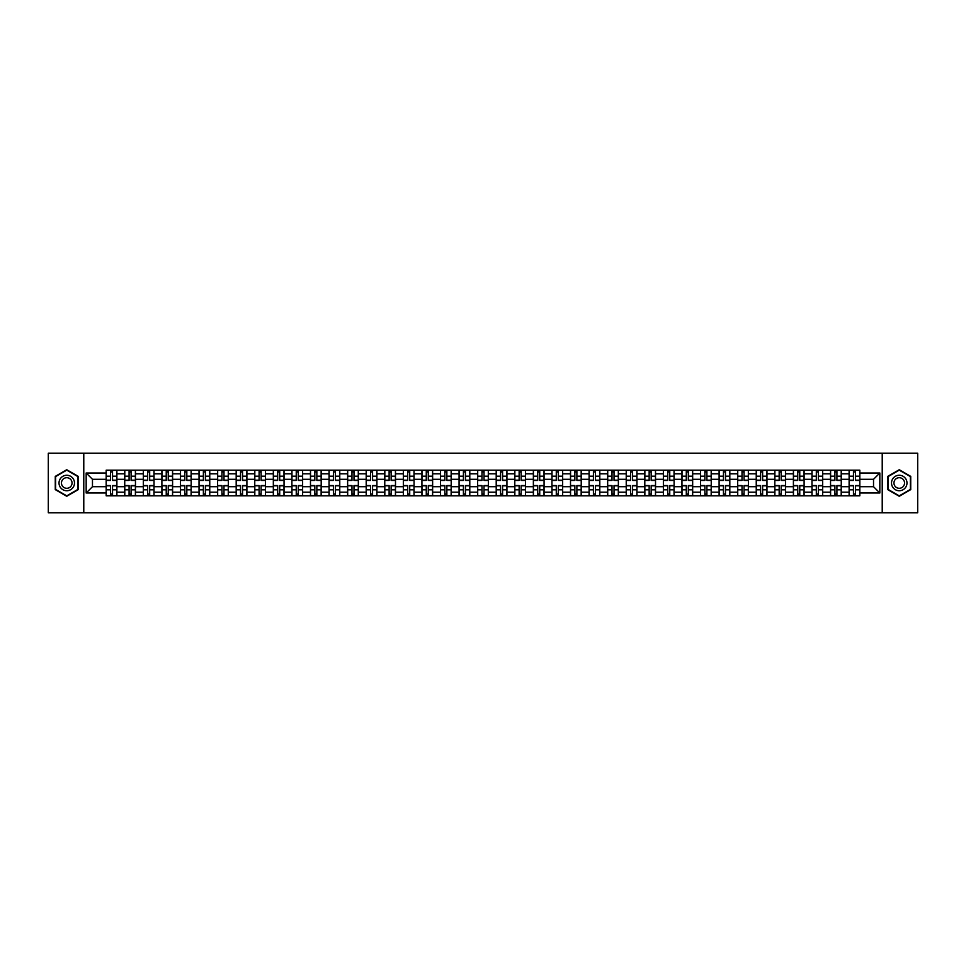 <?xml version="1.0" encoding="UTF-8"?>
<svg xmlns="http://www.w3.org/2000/svg" width="966" height="966" viewBox="0 0 966 966"><rect width="100%" height="100%" fill="white"/><g stroke="black" fill="none" stroke-linecap="round" stroke-linejoin="round"><path stroke-width="1.45" d="M882.224 512.765L917.7 512.765L917.7 453.235L48.3 453.235L48.3 512.765L882.224 512.765L882.224 453.235M124.735 495.8L124.735 473.835L116.886 473.835L116.886 495.8M116.886 473.835L116.886 470.2M124.735 473.835L124.735 470.2M135.457 470.2L135.457 495.8M143.318 495.8L143.318 470.2M154.029 470.2L154.029 495.8M161.89 495.8L161.89 470.2M172.6 470.2L172.6 495.8M180.461 495.8L180.461 470.2M191.171 470.2L191.171 495.8M199.032 495.8L199.032 470.2M209.755 470.2L209.755 495.8M217.604 495.8L217.604 470.2M228.326 470.2L228.326 495.8M236.187 495.8L236.187 470.2M246.898 470.2L246.898 495.8M254.758 495.8L254.758 470.2M265.469 470.2L265.469 495.8M273.33 495.8L273.33 470.2M284.04 470.2L284.04 495.8M291.901 495.8L291.901 470.2M302.624 470.2L302.624 495.8M310.472 495.8L310.472 470.2M321.195 470.2L321.195 495.8M329.056 495.8L329.056 470.2M339.766 470.2L339.766 495.8M347.627 495.8L347.627 470.2M358.338 470.2L358.338 495.8M366.199 495.8L366.199 470.2M376.909 470.2L376.909 495.8M384.77 495.8L384.77 470.2M395.492 470.2L395.492 495.8M403.341 495.8L403.341 470.2M414.064 470.2L414.064 495.8M421.925 495.8L421.925 470.2M432.635 470.2L432.635 495.8M440.496 495.8L440.496 470.2M451.207 470.2L451.207 495.8M459.067 495.8L459.067 470.2M469.79 470.2L469.79 495.8M477.639 495.8L477.639 470.2M488.361 470.2L488.361 495.8M496.21 495.8L496.21 470.2M506.933 470.2L506.933 495.8M514.793 495.8L514.793 470.2M525.504 470.2L525.504 495.8M533.365 495.8L533.365 470.2M544.075 470.2L544.075 495.8M551.936 495.8L551.936 470.2M562.659 470.2L562.659 495.8M570.508 495.8L570.508 470.2M581.23 470.2L581.23 495.8M589.091 495.8L589.091 470.2M599.801 470.2L599.801 495.8M607.662 495.8L607.662 470.2M618.373 470.2L618.373 495.8M626.234 495.8L626.234 470.2M636.944 470.2L636.944 495.8M644.805 495.8L644.805 470.2M655.528 470.2L655.528 495.8M663.376 495.8L663.376 470.2M674.099 470.2L674.099 495.8M681.96 495.8L681.96 470.2M692.67 470.2L692.67 495.8M700.531 495.8L700.531 470.2M711.242 470.2L711.242 495.8M719.102 495.8L719.102 470.2M729.813 470.2L729.813 495.8M737.674 495.8L737.674 470.2M748.396 470.2L748.396 495.8M756.245 495.8L756.245 470.2M766.968 470.2L766.968 495.8M774.829 495.8L774.829 470.2M785.539 470.2L785.539 495.8M793.4 495.8L793.4 470.2M804.11 470.2L804.11 495.8M811.971 495.8L811.971 470.2M822.682 470.2L822.682 495.8M830.543 495.8L830.543 470.2M841.265 470.2L841.265 495.8M849.114 495.8L849.114 470.2M849.114 486.695L841.265 486.695M830.543 486.695L822.682 486.695M811.971 486.695L804.11 486.695M793.4 486.695L785.539 486.695M774.829 486.695L766.968 486.695M756.245 486.695L748.396 486.695M737.674 486.695L729.813 486.695M719.102 486.695L711.242 486.695M700.531 486.695L692.67 486.695M681.96 486.695L674.099 486.695M663.376 486.695L655.528 486.695M644.805 486.695L636.944 486.695M626.234 486.695L618.373 486.695M607.662 486.695L599.801 486.695M589.091 486.695L581.23 486.695M570.508 486.695L562.659 486.695M551.936 486.695L544.075 486.695M533.365 486.695L525.504 486.695M514.793 486.695L506.933 486.695M496.21 486.695L488.361 486.695M477.639 486.695L469.79 486.695M459.067 486.695L451.207 486.695M440.496 486.695L432.635 486.695M421.925 486.695L414.064 486.695M403.341 486.695L395.492 486.695M384.77 486.695L376.909 486.695M366.199 486.695L358.338 486.695M347.627 486.695L339.766 486.695M329.056 486.695L321.195 486.695M310.472 486.695L302.624 486.695M291.901 486.695L284.04 486.695M273.33 486.695L265.469 486.695M254.758 486.695L246.898 486.695M236.187 486.695L228.326 486.695M217.604 486.695L209.755 486.695M199.032 486.695L191.171 486.695M180.461 486.695L172.6 486.695M161.89 486.695L154.029 486.695M143.318 486.695L135.457 486.695M124.735 486.695L116.886 486.695M849.114 479.305L841.265 479.305M830.543 479.305L822.682 479.305M811.971 479.305L804.11 479.305M793.4 479.305L785.539 479.305M774.829 479.305L766.968 479.305M756.245 479.305L748.396 479.305M737.674 479.305L729.813 479.305M719.102 479.305L711.242 479.305M700.531 479.305L692.67 479.305M681.96 479.305L674.099 479.305M663.376 479.305L655.528 479.305M644.805 479.305L636.944 479.305M626.234 479.305L618.373 479.305M607.662 479.305L599.801 479.305M589.091 479.305L581.23 479.305M570.508 479.305L562.659 479.305M551.936 479.305L544.075 479.305M533.365 479.305L525.504 479.305M514.793 479.305L506.933 479.305M496.21 479.305L488.361 479.305M477.639 479.305L469.79 479.305M459.067 479.305L451.207 479.305M440.496 479.305L432.635 479.305M421.925 479.305L414.064 479.305M403.341 479.305L395.492 479.305M384.77 479.305L376.909 479.305M366.199 479.305L358.338 479.305M347.627 479.305L339.766 479.305M329.056 479.305L321.195 479.305M310.472 479.305L302.624 479.305M291.901 479.305L284.04 479.305M273.33 479.305L265.469 479.305M254.758 479.305L246.898 479.305M236.187 479.305L228.326 479.305M217.604 479.305L209.755 479.305M199.032 479.305L191.171 479.305M180.461 479.305L172.6 479.305M161.89 479.305L154.029 479.305M143.318 479.305L135.457 479.305M124.735 479.305L116.886 479.305M92.47 486.695L106.163 486.695L106.163 479.305L92.47 479.305L92.47 486.695L86.167 492.998L86.167 473.002L106.163 473.002L106.163 479.305M859.837 479.305L859.837 486.695L873.53 486.695L873.53 479.305L859.837 479.305L859.837 470.2L106.163 470.2L106.163 473.002M859.837 473.002L879.833 473.002L879.833 492.998L859.837 492.998L859.837 486.695M106.163 486.695L106.163 495.8L859.837 495.8L859.837 492.998M106.163 492.998L86.167 492.998M83.776 512.765L83.776 453.235M78.246 476.371L66.751 469.73L55.267 476.371L55.267 489.629L66.751 496.27L78.246 489.629L78.246 476.371M910.733 476.371L899.249 469.73L887.754 476.371L887.754 489.629L899.249 496.27L910.733 489.629L910.733 476.371M112.539 494.012L110.51 494.012M110.51 471.988L112.539 471.988M131.11 494.012L129.082 494.012M129.082 471.988L131.11 471.988M149.682 494.012L147.653 494.012M147.653 471.988L149.682 471.988M168.253 494.012L166.237 494.012M166.237 471.988L168.253 471.988M186.824 494.012L184.808 494.012M184.808 471.988L186.824 471.988M205.408 494.012L203.379 494.012M203.379 471.988L205.408 471.988M223.979 494.012L221.951 494.012M221.951 471.988L223.979 471.988M242.551 494.012L240.522 494.012M240.522 471.988L242.551 471.988M261.122 494.012L259.105 494.012M259.105 471.988L261.122 471.988M279.705 494.012L277.677 494.012M277.677 471.988L279.705 471.988M298.277 494.012L296.248 494.012M296.248 471.988L298.277 471.988M316.848 494.012L314.819 494.012M314.819 471.988L316.848 471.988M335.419 494.012L333.403 494.012M333.403 471.988L335.419 471.988M353.991 494.012L351.974 494.012M351.974 471.988L353.991 471.988M372.574 494.012L370.546 494.012M370.546 471.988L372.574 471.988M391.145 494.012L389.117 494.012M389.117 471.988L391.145 471.988M409.717 494.012L407.688 494.012M407.688 471.988L409.717 471.988M428.288 494.012L426.272 494.012M426.272 471.988L428.288 471.988M446.86 494.012L444.843 494.012M444.843 471.988L446.86 471.988M465.443 494.012L463.414 494.012M463.414 471.988L465.443 471.988M484.014 494.012L481.986 494.012M481.986 471.988L484.014 471.988M502.586 494.012L500.557 494.012M500.557 471.988L502.586 471.988M521.157 494.012L519.14 494.012M519.14 471.988L521.157 471.988M539.728 494.012L537.712 494.012M537.712 471.988L539.728 471.988M558.312 494.012L556.283 494.012M556.283 471.988L558.312 471.988M576.883 494.012L574.855 494.012M574.855 471.988L576.883 471.988M595.454 494.012L593.426 494.012M593.426 471.988L595.454 471.988M614.026 494.012L612.009 494.012M612.009 471.988L614.026 471.988M632.597 494.012L630.581 494.012M630.581 471.988L632.597 471.988M651.181 494.012L649.152 494.012M649.152 471.988L651.181 471.988M669.752 494.012L667.723 494.012M667.723 471.988L669.752 471.988M688.323 494.012L686.295 494.012M686.295 471.988L688.323 471.988M706.895 494.012L704.878 494.012M704.878 471.988L706.895 471.988M725.478 494.012L723.449 494.012M723.449 471.988L725.478 471.988M744.049 494.012L742.021 494.012M742.021 471.988L744.049 471.988M762.621 494.012L760.592 494.012M760.592 471.988L762.621 471.988M781.192 494.012L779.176 494.012M779.176 471.988L781.192 471.988M799.763 494.012L797.747 494.012M797.747 471.988L799.763 471.988M818.347 494.012L816.318 494.012M816.318 471.988L818.347 471.988M836.918 494.012L834.89 494.012M834.89 471.988L836.918 471.988M855.49 494.012L853.461 494.012M853.461 471.988L855.49 471.988M86.167 473.002L92.47 479.305M873.53 486.695L879.833 492.998M873.53 479.305L879.833 473.002M112.539 480.44L112.539 470.321L116.826 470.321L116.826 480.44L112.539 480.44M110.51 471.867L112.539 471.867M108.784 470.321L106.224 470.321L106.224 480.44L110.51 480.44L110.51 470.321L114.266 470.321M110.51 485.56L110.51 495.679L106.224 495.679L106.224 485.56L110.51 485.56M112.539 494.133L110.51 494.133M112.539 495.679L116.826 495.679L116.826 485.56L112.539 485.56L112.539 495.679L110.51 495.679M131.11 480.44L131.11 470.321L135.397 470.321L135.397 480.44L131.11 480.44M129.082 471.867L131.11 471.867M127.355 470.321L124.795 470.321L124.795 480.44L129.082 480.44L129.082 470.321L132.837 470.321M149.682 480.44L149.682 470.321L153.968 470.321L153.968 480.44L149.682 480.44M147.653 471.867L149.682 471.867M145.926 470.321L143.366 470.321L143.366 480.44L147.653 480.44L147.653 470.321L151.408 470.321M60.049 486.864A7.74 7.74 0 0 0 70.627 489.702A7.74 7.74 0 0 0 73.452 479.136A7.74 7.74 0 0 0 62.887 476.298A7.74 7.74 0 0 0 60.049 486.864M62.162 485.644A5.301 5.301 0 0 0 69.407 487.589A5.301 5.301 0 0 0 71.339 480.356A5.301 5.301 0 0 0 64.106 478.411A5.301 5.301 0 0 0 62.162 485.644M66.751 470.14L77.884 476.576L77.884 489.424L66.751 495.86L55.617 489.424L55.617 476.576L66.751 470.14M892.548 486.864A7.74 7.74 0 0 0 903.113 489.702A7.74 7.74 0 0 0 905.951 479.136A7.74 7.74 0 0 0 895.373 476.298A7.74 7.74 0 0 0 892.548 486.864M894.661 485.644A5.301 5.301 0 0 0 901.894 487.589A5.301 5.301 0 0 0 903.838 480.356A5.301 5.301 0 0 0 896.593 478.411A5.301 5.301 0 0 0 894.661 485.644M899.249 470.14L910.383 476.576L910.383 489.424L899.249 495.86L888.116 489.424L888.116 476.576L899.249 470.14M129.082 485.56L129.082 495.679L124.795 495.679L124.795 485.56L129.082 485.56M131.11 494.133L129.082 494.133M131.11 495.679L135.397 495.679L135.397 485.56L131.11 485.56L131.11 495.679L129.082 495.679M147.653 485.56L147.653 495.679L143.366 495.679L143.366 485.56L147.653 485.56M149.682 494.133L147.653 494.133M149.682 495.679L153.968 495.679L153.968 485.56L149.682 485.56L149.682 495.679L147.653 495.679M168.253 480.44L168.253 470.321L172.54 470.321L172.54 480.44L168.253 480.44M166.237 471.867L168.253 471.867M164.51 470.321L161.95 470.321L161.95 480.44L166.237 480.44L166.237 470.321L169.98 470.321M186.824 480.44L186.824 470.321L191.111 470.321L191.111 480.44L186.824 480.44M184.808 471.867L186.824 471.867M183.081 470.321L180.521 470.321L180.521 480.44L184.808 480.44L184.808 470.321L188.551 470.321M205.408 480.44L205.408 470.321L209.694 470.321L209.694 480.44L205.408 480.44M203.379 471.867L205.408 471.867M201.653 470.321L199.093 470.321L199.093 480.44L203.379 480.44L203.379 470.321L207.135 470.321M166.237 485.56L166.237 495.679L161.95 495.679L161.95 485.56L166.237 485.56M168.253 494.133L166.237 494.133M168.253 495.679L172.54 495.679L172.54 485.56L168.253 485.56L168.253 495.679L166.237 495.679M184.808 485.56L184.808 495.679L180.521 495.679L180.521 485.56L184.808 485.56M186.824 494.133L184.808 494.133M186.824 495.679L191.111 495.679L191.111 485.56L186.824 485.56L186.824 495.679L184.808 495.679M203.379 485.56L203.379 495.679L199.093 495.679L199.093 485.56L203.379 485.56M205.408 494.133L203.379 494.133M205.408 495.679L209.694 495.679L209.694 485.56L205.408 485.56L205.408 495.679L203.379 495.679M223.979 480.44L223.979 470.321L228.266 470.321L228.266 480.44L223.979 480.44M221.951 471.867L223.979 471.867M220.224 470.321L217.664 470.321L217.664 480.44L221.951 480.44L221.951 470.321L225.706 470.321M221.951 485.56L221.951 495.679L217.664 495.679L217.664 485.56L221.951 485.56M223.979 494.133L221.951 494.133M223.979 495.679L228.266 495.679L228.266 485.56L223.979 485.56L223.979 495.679L221.951 495.679M242.551 480.44L242.551 470.321L246.837 470.321L246.837 480.44L242.551 480.44M240.522 471.867L242.551 471.867M238.795 470.321L236.247 470.321L236.247 480.44L240.522 480.44L240.522 470.321L244.277 470.321M240.522 485.56L240.522 495.679L236.247 495.679L236.247 485.56L240.522 485.56M242.551 494.133L240.522 494.133M242.551 495.679L246.837 495.679L246.837 485.56L242.551 485.56L242.551 495.679L240.522 495.679M261.122 480.44L261.122 470.321L265.409 470.321L265.409 480.44L261.122 480.44M259.105 471.867L261.122 471.867M257.379 470.321L254.819 470.321L254.819 480.44L259.105 480.44L259.105 470.321L262.849 470.321M259.105 485.56L259.105 495.679L254.819 495.679L254.819 485.56L259.105 485.56M261.122 494.133L259.105 494.133M261.122 495.679L265.409 495.679L265.409 485.56L261.122 485.56L261.122 495.679L259.105 495.679M279.705 480.44L279.705 470.321L283.98 470.321L283.98 480.44L279.705 480.44M277.677 471.867L279.705 471.867M275.95 470.321L273.39 470.321L273.39 480.44L277.677 480.44L277.677 470.321L281.42 470.321M277.677 485.56L277.677 495.679L273.39 495.679L273.39 485.56L277.677 485.56M279.705 494.133L277.677 494.133M279.705 495.679L283.98 495.679L283.98 485.56L279.705 485.56L279.705 495.679L277.677 495.679M298.277 480.44L298.277 470.321L302.563 470.321L302.563 480.44L298.277 480.44M296.248 471.867L298.277 471.867M294.521 470.321L291.961 470.321L291.961 480.44L296.248 480.44L296.248 470.321L300.003 470.321M296.248 485.56L296.248 495.679L291.961 495.679L291.961 485.56L296.248 485.56M298.277 494.133L296.248 494.133M298.277 495.679L302.563 495.679L302.563 485.56L298.277 485.56L298.277 495.679L296.248 495.679M316.848 480.44L316.848 470.321L321.135 470.321L321.135 480.44L316.848 480.44M314.819 471.867L316.848 471.867M313.093 470.321L310.533 470.321L310.533 480.44L314.819 480.44L314.819 470.321L318.575 470.321M314.819 485.56L314.819 495.679L310.533 495.679L310.533 485.56L314.819 485.56M316.848 494.133L314.819 494.133M316.848 495.679L321.135 495.679L321.135 485.56L316.848 485.56L316.848 495.679L314.819 495.679M335.419 480.44L335.419 470.321L339.706 470.321L339.706 480.44L335.419 480.44M333.403 471.867L335.419 471.867M331.676 470.321L329.116 470.321L329.116 480.44L333.403 480.44L333.403 470.321L337.146 470.321M333.403 485.56L333.403 495.679L329.116 495.679L329.116 485.56L333.403 485.56M335.419 494.133L333.403 494.133M335.419 495.679L339.706 495.679L339.706 485.56L335.419 485.56L335.419 495.679L333.403 495.679M353.991 480.44L353.991 470.321L358.277 470.321L358.277 480.44L353.991 480.44M351.974 471.867L353.991 471.867M350.247 470.321L347.688 470.321L347.688 480.44L351.974 480.44L351.974 470.321L355.717 470.321M351.974 485.56L351.974 495.679L347.688 495.679L347.688 485.56L351.974 485.56M353.991 494.133L351.974 494.133M353.991 495.679L358.277 495.679L358.277 485.56L353.991 485.56L353.991 495.679L351.974 495.679M372.574 480.44L372.574 470.321L376.861 470.321L376.861 480.44L372.574 480.44M370.546 471.867L372.574 471.867M368.819 470.321L366.259 470.321L366.259 480.44L370.546 480.44L370.546 470.321L374.301 470.321M370.546 485.56L370.546 495.679L366.259 495.679L366.259 485.56L370.546 485.56M372.574 494.133L370.546 494.133M372.574 495.679L376.861 495.679L376.861 485.56L372.574 485.56L372.574 495.679L370.546 495.679M391.145 480.44L391.145 470.321L395.432 470.321L395.432 480.44L391.145 480.44M389.117 471.867L391.145 471.867M387.39 470.321L384.83 470.321L384.83 480.44L389.117 480.44L389.117 470.321L392.872 470.321M389.117 485.56L389.117 495.679L384.83 495.679L384.83 485.56L389.117 485.56M391.145 494.133L389.117 494.133M391.145 495.679L395.432 495.679L395.432 485.56L391.145 485.56L391.145 495.679L389.117 495.679M409.717 480.44L409.717 470.321L414.003 470.321L414.003 480.44L409.717 480.44M407.688 471.867L409.717 471.867M405.962 470.321L403.402 470.321L403.402 480.44L407.688 480.44L407.688 470.321L411.444 470.321M407.688 485.56L407.688 495.679L403.402 495.679L403.402 485.56L407.688 485.56M409.717 494.133L407.688 494.133M409.717 495.679L414.003 495.679L414.003 485.56L409.717 485.56L409.717 495.679L407.688 495.679M428.288 480.44L428.288 470.321L432.575 470.321L432.575 480.44L428.288 480.44M426.272 471.867L428.288 471.867M424.545 470.321L421.985 470.321L421.985 480.44L426.272 480.44L426.272 470.321L430.015 470.321M426.272 485.56L426.272 495.679L421.985 495.679L421.985 485.56L426.272 485.56M428.288 494.133L426.272 494.133M428.288 495.679L432.575 495.679L432.575 485.56L428.288 485.56L428.288 495.679L426.272 495.679M446.86 480.44L446.86 470.321L451.146 470.321L451.146 480.44L446.86 480.44M444.843 471.867L446.86 471.867M443.116 470.321L440.556 470.321L440.556 480.44L444.843 480.44L444.843 470.321L448.586 470.321M444.843 485.56L444.843 495.679L440.556 495.679L440.556 485.56L444.843 485.56M446.86 494.133L444.843 494.133M446.86 495.679L451.146 495.679L451.146 485.56L446.86 485.56L446.86 495.679L444.843 495.679M465.443 480.44L465.443 470.321L469.73 470.321L469.73 480.44L465.443 480.44M463.414 471.867L465.443 471.867M461.688 470.321L459.128 470.321L459.128 480.44L463.414 480.44L463.414 470.321L467.17 470.321M463.414 485.56L463.414 495.679L459.128 495.679L459.128 485.56L463.414 485.56M465.443 494.133L463.414 494.133M465.443 495.679L469.73 495.679L469.73 485.56L465.443 485.56L465.443 495.679L463.414 495.679M484.014 480.44L484.014 470.321L488.301 470.321L488.301 480.44L484.014 480.44M481.986 471.867L484.014 471.867M480.259 470.321L477.699 470.321L477.699 480.44L481.986 480.44L481.986 470.321L485.741 470.321M481.986 485.56L481.986 495.679L477.699 495.679L477.699 485.56L481.986 485.56M484.014 494.133L481.986 494.133M484.014 495.679L488.301 495.679L488.301 485.56L484.014 485.56L484.014 495.679L481.986 495.679M502.586 480.44L502.586 470.321L506.872 470.321L506.872 480.44L502.586 480.44M500.557 471.867L502.586 471.867M498.83 470.321L496.27 470.321L496.27 480.44L500.557 480.44L500.557 470.321L504.312 470.321M500.557 485.56L500.557 495.679L496.27 495.679L496.27 485.56L500.557 485.56M502.586 494.133L500.557 494.133M502.586 495.679L506.872 495.679L506.872 485.56L502.586 485.56L502.586 495.679L500.557 495.679M521.157 480.44L521.157 470.321L525.444 470.321L525.444 480.44L521.157 480.44M519.14 471.867L521.157 471.867M517.414 470.321L514.854 470.321L514.854 480.44L519.14 480.44L519.14 470.321L522.884 470.321M519.14 485.56L519.14 495.679L514.854 495.679L514.854 485.56L519.14 485.56M521.157 494.133L519.14 494.133M521.157 495.679L525.444 495.679L525.444 485.56L521.157 485.56L521.157 495.679L519.14 495.679M539.728 480.44L539.728 470.321L544.015 470.321L544.015 480.44L539.728 480.44M537.712 471.867L539.728 471.867M535.985 470.321L533.425 470.321L533.425 480.44L537.712 480.44L537.712 470.321L541.455 470.321M537.712 485.56L537.712 495.679L533.425 495.679L533.425 485.56L537.712 485.56M539.728 494.133L537.712 494.133M539.728 495.679L544.015 495.679L544.015 485.56L539.728 485.56L539.728 495.679L537.712 495.679M558.312 480.44L558.312 470.321L562.598 470.321L562.598 480.44L558.312 480.44M556.283 471.867L558.312 471.867M554.556 470.321L551.997 470.321L551.997 480.44L556.283 480.44L556.283 470.321L560.038 470.321M556.283 485.56L556.283 495.679L551.997 495.679L551.997 485.56L556.283 485.56M558.312 494.133L556.283 494.133M558.312 495.679L562.598 495.679L562.598 485.56L558.312 485.56L558.312 495.679L556.283 495.679M576.883 480.44L576.883 470.321L581.17 470.321L581.17 480.44L576.883 480.44M574.855 471.867L576.883 471.867M573.128 470.321L570.568 470.321L570.568 480.44L574.855 480.44L574.855 470.321L578.61 470.321M574.855 485.56L574.855 495.679L570.568 495.679L570.568 485.56L574.855 485.56M576.883 494.133L574.855 494.133M576.883 495.679L581.17 495.679L581.17 485.56L576.883 485.56L576.883 495.679L574.855 495.679M595.454 480.44L595.454 470.321L599.741 470.321L599.741 480.44L595.454 480.44M593.426 471.867L595.454 471.867M591.699 470.321L589.139 470.321L589.139 480.44L593.426 480.44L593.426 470.321L597.181 470.321M593.426 485.56L593.426 495.679L589.139 495.679L589.139 485.56L593.426 485.56M595.454 494.133L593.426 494.133M595.454 495.679L599.741 495.679L599.741 485.56L595.454 485.56L595.454 495.679L593.426 495.679M614.026 480.44L614.026 470.321L618.312 470.321L618.312 480.44L614.026 480.44M612.009 471.867L614.026 471.867M610.283 470.321L607.723 470.321L607.723 480.44L612.009 480.44L612.009 470.321L615.753 470.321M612.009 485.56L612.009 495.679L607.723 495.679L607.723 485.56L612.009 485.56M614.026 494.133L612.009 494.133M614.026 495.679L618.312 495.679L618.312 485.56L614.026 485.56L614.026 495.679L612.009 495.679M632.597 480.44L632.597 470.321L636.884 470.321L636.884 480.44L632.597 480.44M630.581 471.867L632.597 471.867M628.854 470.321L626.294 470.321L626.294 480.44L630.581 480.44L630.581 470.321L634.324 470.321M630.581 485.56L630.581 495.679L626.294 495.679L626.294 485.56L630.581 485.56M632.597 494.133L630.581 494.133M632.597 495.679L636.884 495.679L636.884 485.56L632.597 485.56L632.597 495.679L630.581 495.679M651.181 480.44L651.181 470.321L655.467 470.321L655.467 480.44L651.181 480.44M649.152 471.867L651.181 471.867M647.425 470.321L644.865 470.321L644.865 480.44L649.152 480.44L649.152 470.321L652.907 470.321M649.152 485.56L649.152 495.679L644.865 495.679L644.865 485.56L649.152 485.56M651.181 494.133L649.152 494.133M651.181 495.679L655.467 495.679L655.467 485.56L651.181 485.56L651.181 495.679L649.152 495.679M669.752 480.44L669.752 470.321L674.039 470.321L674.039 480.44L669.752 480.44M667.723 471.867L669.752 471.867M665.997 470.321L663.437 470.321L663.437 480.44L667.723 480.44L667.723 470.321L671.479 470.321M667.723 485.56L667.723 495.679L663.437 495.679L663.437 485.56L667.723 485.56M669.752 494.133L667.723 494.133M669.752 495.679L674.039 495.679L674.039 485.56L669.752 485.56L669.752 495.679L667.723 495.679M688.323 480.44L688.323 470.321L692.61 470.321L692.61 480.44L688.323 480.44M686.295 471.867L688.323 471.867M684.58 470.321L682.02 470.321L682.02 480.44L686.295 480.44L686.295 470.321L690.05 470.321M686.295 485.56L686.295 495.679L682.02 495.679L682.02 485.56L686.295 485.56M688.323 494.133L686.295 494.133M688.323 495.679L692.61 495.679L692.61 485.56L688.323 485.56L688.323 495.679L686.295 495.679M706.895 480.44L706.895 470.321L711.181 470.321L711.181 480.44L706.895 480.44M704.878 471.867L706.895 471.867M703.151 470.321L700.592 470.321L700.592 480.44L704.878 480.44L704.878 470.321L708.621 470.321M704.878 485.56L704.878 495.679L700.592 495.679L700.592 485.56L704.878 485.56M706.895 494.133L704.878 494.133M706.895 495.679L711.181 495.679L711.181 485.56L706.895 485.56L706.895 495.679L704.878 495.679M725.478 480.44L725.478 470.321L729.753 470.321L729.753 480.44L725.478 480.44M723.449 471.867L725.478 471.867M721.723 470.321L719.163 470.321L719.163 480.44L723.449 480.44L723.449 470.321L727.205 470.321M723.449 485.56L723.449 495.679L719.163 495.679L719.163 485.56L723.449 485.56M725.478 494.133L723.449 494.133M725.478 495.679L729.753 495.679L729.753 485.56L725.478 485.56L725.478 495.679L723.449 495.679M744.049 480.44L744.049 470.321L748.336 470.321L748.336 480.44L744.049 480.44M742.021 471.867L744.049 471.867M740.294 470.321L737.734 470.321L737.734 480.44L742.021 480.44L742.021 470.321L745.776 470.321M742.021 485.56L742.021 495.679L737.734 495.679L737.734 485.56L742.021 485.56M744.049 494.133L742.021 494.133M744.049 495.679L748.336 495.679L748.336 485.56L744.049 485.56L744.049 495.679L742.021 495.679M762.621 480.44L762.621 470.321L766.907 470.321L766.907 480.44L762.621 480.44M760.592 471.867L762.621 471.867M758.865 470.321L756.306 470.321L756.306 480.44L760.592 480.44L760.592 470.321L764.347 470.321M760.592 485.56L760.592 495.679L756.306 495.679L756.306 485.56L760.592 485.56M762.621 494.133L760.592 494.133M762.621 495.679L766.907 495.679L766.907 485.56L762.621 485.56L762.621 495.679L760.592 495.679M781.192 480.44L781.192 470.321L785.479 470.321L785.479 480.44L781.192 480.44M779.176 471.867L781.192 471.867M777.449 470.321L774.889 470.321L774.889 480.44L779.176 480.44L779.176 470.321L782.919 470.321M779.176 485.56L779.176 495.679L774.889 495.679L774.889 485.56L779.176 485.56M781.192 494.133L779.176 494.133M781.192 495.679L785.479 495.679L785.479 485.56L781.192 485.56L781.192 495.679L779.176 495.679M799.763 480.44L799.763 470.321L804.05 470.321L804.05 480.44L799.763 480.44M797.747 471.867L799.763 471.867M796.02 470.321L793.46 470.321L793.46 480.44L797.747 480.44L797.747 470.321L801.49 470.321M797.747 485.56L797.747 495.679L793.46 495.679L793.46 485.56L797.747 485.56M799.763 494.133L797.747 494.133M799.763 495.679L804.05 495.679L804.05 485.56L799.763 485.56L799.763 495.679L797.747 495.679M818.347 480.44L818.347 470.321L822.634 470.321L822.634 480.44L818.347 480.44M816.318 471.867L818.347 471.867M814.592 470.321L812.032 470.321L812.032 480.44L816.318 480.44L816.318 470.321L820.074 470.321M816.318 485.56L816.318 495.679L812.032 495.679L812.032 485.56L816.318 485.56M818.347 494.133L816.318 494.133M818.347 495.679L822.634 495.679L822.634 485.56L818.347 485.56L818.347 495.679L816.318 495.679M836.918 480.44L836.918 470.321L841.205 470.321L841.205 480.44L836.918 480.44M834.89 471.867L836.918 471.867M833.163 470.321L830.603 470.321L830.603 480.44L834.89 480.44L834.89 470.321L838.645 470.321M834.89 485.56L834.89 495.679L830.603 495.679L830.603 485.56L834.89 485.56M836.918 494.133L834.89 494.133M836.918 495.679L841.205 495.679L841.205 485.56L836.918 485.56L836.918 495.679L834.89 495.679M855.49 480.44L855.49 470.321L859.776 470.321L859.776 480.44L855.49 480.44M853.461 471.867L855.49 471.867M851.734 470.321L849.174 470.321L849.174 480.44L853.461 480.44L853.461 470.321L857.216 470.321M853.461 485.56L853.461 495.679L849.174 495.679L849.174 485.56L853.461 485.56M855.49 494.133L853.461 494.133M855.49 495.679L859.776 495.679L859.776 485.56L855.49 485.56L855.49 495.679L853.461 495.679M830.543 473.835L822.682 473.835M811.971 473.835L804.11 473.835M793.4 473.835L785.539 473.835M774.829 473.835L766.968 473.835M756.245 473.835L748.396 473.835M737.674 473.835L729.813 473.835M719.102 473.835L711.242 473.835M700.531 473.835L692.67 473.835M681.96 473.835L674.099 473.835M663.376 473.835L655.528 473.835M644.805 473.835L636.944 473.835M626.234 473.835L618.373 473.835M607.662 473.835L599.801 473.835M589.091 473.835L581.23 473.835M570.508 473.835L562.659 473.835M551.936 473.835L544.075 473.835M533.365 473.835L525.504 473.835M514.793 473.835L506.933 473.835M496.21 473.835L488.361 473.835M477.639 473.835L469.79 473.835M459.067 473.835L451.207 473.835M440.496 473.835L432.635 473.835M421.925 473.835L414.064 473.835M403.341 473.835L395.492 473.835M384.77 473.835L376.909 473.835M366.199 473.835L358.338 473.835M347.627 473.835L339.766 473.835M329.056 473.835L321.195 473.835M310.472 473.835L302.624 473.835M291.901 473.835L284.04 473.835M273.33 473.835L265.469 473.835M254.758 473.835L246.898 473.835M236.187 473.835L228.326 473.835M217.604 473.835L209.755 473.835M199.032 473.835L191.171 473.835M180.461 473.835L172.6 473.835M161.89 473.835L154.029 473.835M143.318 473.835L135.457 473.835M849.114 473.835L841.265 473.835M830.543 492.165L822.682 492.165M811.971 492.165L804.11 492.165M793.4 492.165L785.539 492.165M774.829 492.165L766.968 492.165M756.245 492.165L748.396 492.165M737.674 492.165L729.813 492.165M719.102 492.165L711.242 492.165M700.531 492.165L692.67 492.165M681.96 492.165L674.099 492.165M663.376 492.165L655.528 492.165M644.805 492.165L636.944 492.165M626.234 492.165L618.373 492.165M607.662 492.165L599.801 492.165M589.091 492.165L581.23 492.165M570.508 492.165L562.659 492.165M551.936 492.165L544.075 492.165M533.365 492.165L525.504 492.165M514.793 492.165L506.933 492.165M496.21 492.165L488.361 492.165M477.639 492.165L469.79 492.165M459.067 492.165L451.207 492.165M440.496 492.165L432.635 492.165M421.925 492.165L414.064 492.165M403.341 492.165L395.492 492.165M384.77 492.165L376.909 492.165M366.199 492.165L358.338 492.165M347.627 492.165L339.766 492.165M329.056 492.165L321.195 492.165M310.472 492.165L302.624 492.165M291.901 492.165L284.04 492.165M273.33 492.165L265.469 492.165M254.758 492.165L246.898 492.165M236.187 492.165L228.326 492.165M217.604 492.165L209.755 492.165M199.032 492.165L191.171 492.165M180.461 492.165L172.6 492.165M161.89 492.165L154.029 492.165M143.318 492.165L135.457 492.165M124.735 492.165L116.886 492.165M849.114 492.165L841.265 492.165M112.539 480.187L116.826 480.187M112.539 476.166L116.826 476.166M106.224 480.187L110.51 480.187M106.224 476.166L110.51 476.166M110.51 485.813L106.224 485.813M110.51 489.834L106.224 489.834M116.826 485.813L112.539 485.813M116.826 489.834L112.539 489.834M131.11 480.187L135.397 480.187M131.11 476.166L135.397 476.166M124.795 480.187L129.082 480.187M124.795 476.166L129.082 476.166M149.682 480.187L153.968 480.187M149.682 476.166L153.968 476.166M143.366 480.187L147.653 480.187M143.366 476.166L147.653 476.166M129.082 485.813L124.795 485.813M129.082 489.834L124.795 489.834M135.397 485.813L131.11 485.813M135.397 489.834L131.11 489.834M147.653 485.813L143.366 485.813M147.653 489.834L143.366 489.834M153.968 485.813L149.682 485.813M153.968 489.834L149.682 489.834M168.253 480.187L172.54 480.187M168.253 476.166L172.54 476.166M161.95 480.187L166.237 480.187M161.95 476.166L166.237 476.166M186.824 480.187L191.111 480.187M186.824 476.166L191.111 476.166M180.521 480.187L184.808 480.187M180.521 476.166L184.808 476.166M205.408 480.187L209.694 480.187M205.408 476.166L209.694 476.166M199.093 480.187L203.379 480.187M199.093 476.166L203.379 476.166M166.237 485.813L161.95 485.813M166.237 489.834L161.95 489.834M172.54 485.813L168.253 485.813M172.54 489.834L168.253 489.834M184.808 485.813L180.521 485.813M184.808 489.834L180.521 489.834M191.111 485.813L186.824 485.813M191.111 489.834L186.824 489.834M203.379 485.813L199.093 485.813M203.379 489.834L199.093 489.834M209.694 485.813L205.408 485.813M209.694 489.834L205.408 489.834M223.979 480.187L228.266 480.187M223.979 476.166L228.266 476.166M217.664 480.187L221.951 480.187M217.664 476.166L221.951 476.166M221.951 485.813L217.664 485.813M221.951 489.834L217.664 489.834M228.266 485.813L223.979 485.813M228.266 489.834L223.979 489.834M242.551 480.187L246.837 480.187M242.551 476.166L246.837 476.166M236.247 480.187L240.522 480.187M236.247 476.166L240.522 476.166M240.522 485.813L236.247 485.813M240.522 489.834L236.247 489.834M246.837 485.813L242.551 485.813M246.837 489.834L242.551 489.834M261.122 480.187L265.409 480.187M261.122 476.166L265.409 476.166M254.819 480.187L259.105 480.187M254.819 476.166L259.105 476.166M259.105 485.813L254.819 485.813M259.105 489.834L254.819 489.834M265.409 485.813L261.122 485.813M265.409 489.834L261.122 489.834M279.705 480.187L283.98 480.187M279.705 476.166L283.98 476.166M273.39 480.187L277.677 480.187M273.39 476.166L277.677 476.166M277.677 485.813L273.39 485.813M277.677 489.834L273.39 489.834M283.98 485.813L279.705 485.813M283.98 489.834L279.705 489.834M298.277 480.187L302.563 480.187M298.277 476.166L302.563 476.166M291.961 480.187L296.248 480.187M291.961 476.166L296.248 476.166M296.248 485.813L291.961 485.813M296.248 489.834L291.961 489.834M302.563 485.813L298.277 485.813M302.563 489.834L298.277 489.834M316.848 480.187L321.135 480.187M316.848 476.166L321.135 476.166M310.533 480.187L314.819 480.187M310.533 476.166L314.819 476.166M314.819 485.813L310.533 485.813M314.819 489.834L310.533 489.834M321.135 485.813L316.848 485.813M321.135 489.834L316.848 489.834M335.419 480.187L339.706 480.187M335.419 476.166L339.706 476.166M329.116 480.187L333.403 480.187M329.116 476.166L333.403 476.166M333.403 485.813L329.116 485.813M333.403 489.834L329.116 489.834M339.706 485.813L335.419 485.813M339.706 489.834L335.419 489.834M353.991 480.187L358.277 480.187M353.991 476.166L358.277 476.166M347.688 480.187L351.974 480.187M347.688 476.166L351.974 476.166M351.974 485.813L347.688 485.813M351.974 489.834L347.688 489.834M358.277 485.813L353.991 485.813M358.277 489.834L353.991 489.834M372.574 480.187L376.861 480.187M372.574 476.166L376.861 476.166M366.259 480.187L370.546 480.187M366.259 476.166L370.546 476.166M370.546 485.813L366.259 485.813M370.546 489.834L366.259 489.834M376.861 485.813L372.574 485.813M376.861 489.834L372.574 489.834M391.145 480.187L395.432 480.187M391.145 476.166L395.432 476.166M384.83 480.187L389.117 480.187M384.83 476.166L389.117 476.166M389.117 485.813L384.83 485.813M389.117 489.834L384.83 489.834M395.432 485.813L391.145 485.813M395.432 489.834L391.145 489.834M409.717 480.187L414.003 480.187M409.717 476.166L414.003 476.166M403.402 480.187L407.688 480.187M403.402 476.166L407.688 476.166M407.688 485.813L403.402 485.813M407.688 489.834L403.402 489.834M414.003 485.813L409.717 485.813M414.003 489.834L409.717 489.834M428.288 480.187L432.575 480.187M428.288 476.166L432.575 476.166M421.985 480.187L426.272 480.187M421.985 476.166L426.272 476.166M426.272 485.813L421.985 485.813M426.272 489.834L421.985 489.834M432.575 485.813L428.288 485.813M432.575 489.834L428.288 489.834M446.86 480.187L451.146 480.187M446.86 476.166L451.146 476.166M440.556 480.187L444.843 480.187M440.556 476.166L444.843 476.166M444.843 485.813L440.556 485.813M444.843 489.834L440.556 489.834M451.146 485.813L446.86 485.813M451.146 489.834L446.86 489.834M465.443 480.187L469.73 480.187M465.443 476.166L469.73 476.166M459.128 480.187L463.414 480.187M459.128 476.166L463.414 476.166M463.414 485.813L459.128 485.813M463.414 489.834L459.128 489.834M469.73 485.813L465.443 485.813M469.73 489.834L465.443 489.834M484.014 480.187L488.301 480.187M484.014 476.166L488.301 476.166M477.699 480.187L481.986 480.187M477.699 476.166L481.986 476.166M481.986 485.813L477.699 485.813M481.986 489.834L477.699 489.834M488.301 485.813L484.014 485.813M488.301 489.834L484.014 489.834M502.586 480.187L506.872 480.187M502.586 476.166L506.872 476.166M496.27 480.187L500.557 480.187M496.27 476.166L500.557 476.166M500.557 485.813L496.27 485.813M500.557 489.834L496.27 489.834M506.872 485.813L502.586 485.813M506.872 489.834L502.586 489.834M521.157 480.187L525.444 480.187M521.157 476.166L525.444 476.166M514.854 480.187L519.14 480.187M514.854 476.166L519.14 476.166M519.14 485.813L514.854 485.813M519.14 489.834L514.854 489.834M525.444 485.813L521.157 485.813M525.444 489.834L521.157 489.834M539.728 480.187L544.015 480.187M539.728 476.166L544.015 476.166M533.425 480.187L537.712 480.187M533.425 476.166L537.712 476.166M537.712 485.813L533.425 485.813M537.712 489.834L533.425 489.834M544.015 485.813L539.728 485.813M544.015 489.834L539.728 489.834M558.312 480.187L562.598 480.187M558.312 476.166L562.598 476.166M551.997 480.187L556.283 480.187M551.997 476.166L556.283 476.166M556.283 485.813L551.997 485.813M556.283 489.834L551.997 489.834M562.598 485.813L558.312 485.813M562.598 489.834L558.312 489.834M576.883 480.187L581.17 480.187M576.883 476.166L581.17 476.166M570.568 480.187L574.855 480.187M570.568 476.166L574.855 476.166M574.855 485.813L570.568 485.813M574.855 489.834L570.568 489.834M581.17 485.813L576.883 485.813M581.17 489.834L576.883 489.834M595.454 480.187L599.741 480.187M595.454 476.166L599.741 476.166M589.139 480.187L593.426 480.187M589.139 476.166L593.426 476.166M593.426 485.813L589.139 485.813M593.426 489.834L589.139 489.834M599.741 485.813L595.454 485.813M599.741 489.834L595.454 489.834M614.026 480.187L618.312 480.187M614.026 476.166L618.312 476.166M607.723 480.187L612.009 480.187M607.723 476.166L612.009 476.166M612.009 485.813L607.723 485.813M612.009 489.834L607.723 489.834M618.312 485.813L614.026 485.813M618.312 489.834L614.026 489.834M632.597 480.187L636.884 480.187M632.597 476.166L636.884 476.166M626.294 480.187L630.581 480.187M626.294 476.166L630.581 476.166M630.581 485.813L626.294 485.813M630.581 489.834L626.294 489.834M636.884 485.813L632.597 485.813M636.884 489.834L632.597 489.834M651.181 480.187L655.467 480.187M651.181 476.166L655.467 476.166M644.865 480.187L649.152 480.187M644.865 476.166L649.152 476.166M649.152 485.813L644.865 485.813M649.152 489.834L644.865 489.834M655.467 485.813L651.181 485.813M655.467 489.834L651.181 489.834M669.752 480.187L674.039 480.187M669.752 476.166L674.039 476.166M663.437 480.187L667.723 480.187M663.437 476.166L667.723 476.166M667.723 485.813L663.437 485.813M667.723 489.834L663.437 489.834M674.039 485.813L669.752 485.813M674.039 489.834L669.752 489.834M688.323 480.187L692.61 480.187M688.323 476.166L692.61 476.166M682.02 480.187L686.295 480.187M682.02 476.166L686.295 476.166M686.295 485.813L682.02 485.813M686.295 489.834L682.02 489.834M692.61 485.813L688.323 485.813M692.61 489.834L688.323 489.834M706.895 480.187L711.181 480.187M706.895 476.166L711.181 476.166M700.592 480.187L704.878 480.187M700.592 476.166L704.878 476.166M704.878 485.813L700.592 485.813M704.878 489.834L700.592 489.834M711.181 485.813L706.895 485.813M711.181 489.834L706.895 489.834M725.478 480.187L729.753 480.187M725.478 476.166L729.753 476.166M719.163 480.187L723.449 480.187M719.163 476.166L723.449 476.166M723.449 485.813L719.163 485.813M723.449 489.834L719.163 489.834M729.753 485.813L725.478 485.813M729.753 489.834L725.478 489.834M744.049 480.187L748.336 480.187M744.049 476.166L748.336 476.166M737.734 480.187L742.021 480.187M737.734 476.166L742.021 476.166M742.021 485.813L737.734 485.813M742.021 489.834L737.734 489.834M748.336 485.813L744.049 485.813M748.336 489.834L744.049 489.834M762.621 480.187L766.907 480.187M762.621 476.166L766.907 476.166M756.306 480.187L760.592 480.187M756.306 476.166L760.592 476.166M760.592 485.813L756.306 485.813M760.592 489.834L756.306 489.834M766.907 485.813L762.621 485.813M766.907 489.834L762.621 489.834M781.192 480.187L785.479 480.187M781.192 476.166L785.479 476.166M774.889 480.187L779.176 480.187M774.889 476.166L779.176 476.166M779.176 485.813L774.889 485.813M779.176 489.834L774.889 489.834M785.479 485.813L781.192 485.813M785.479 489.834L781.192 489.834M799.763 480.187L804.05 480.187M799.763 476.166L804.05 476.166M793.46 480.187L797.747 480.187M793.46 476.166L797.747 476.166M797.747 485.813L793.46 485.813M797.747 489.834L793.46 489.834M804.05 485.813L799.763 485.813M804.05 489.834L799.763 489.834M818.347 480.187L822.634 480.187M818.347 476.166L822.634 476.166M812.032 480.187L816.318 480.187M812.032 476.166L816.318 476.166M816.318 485.813L812.032 485.813M816.318 489.834L812.032 489.834M822.634 485.813L818.347 485.813M822.634 489.834L818.347 489.834M836.918 480.187L841.205 480.187M836.918 476.166L841.205 476.166M830.603 480.187L834.89 480.187M830.603 476.166L834.89 476.166M834.89 485.813L830.603 485.813M834.89 489.834L830.603 489.834M841.205 485.813L836.918 485.813M841.205 489.834L836.918 489.834M855.49 480.187L859.776 480.187M855.49 476.166L859.776 476.166M849.174 480.187L853.461 480.187M849.174 476.166L853.461 476.166M853.461 485.813L849.174 485.813M853.461 489.834L849.174 489.834M859.776 485.813L855.49 485.813M859.776 489.834L855.49 489.834"/></g></svg>
